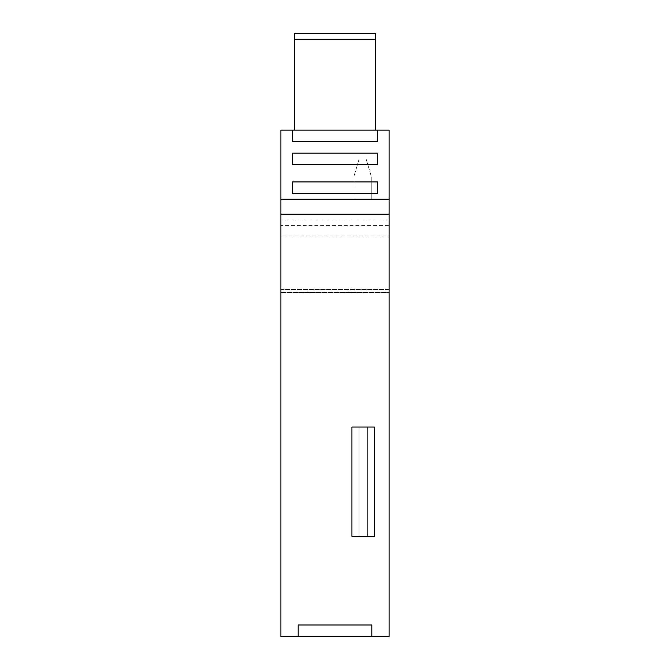 <?xml version="1.0" encoding="UTF-8"?>
<svg xmlns="http://www.w3.org/2000/svg" width="670" height="670" viewBox="0 0 670 670"><rect width="100%" height="100%" fill="white"/><g stroke="black" fill="none" stroke-linecap="round" stroke-linejoin="round"><path stroke-width="0.5" stroke-dasharray="3.35 2.51" d="M280.914 199.191L280.914 636.5L298.175 636.5L298.175 624.993L371.825 624.993L371.825 636.5L371.825 624.993L298.175 624.993L298.175 636.5L389.086 636.5L389.086 199.191L371.247 199.191L371.247 193.437L377.578 193.437L377.578 181.922L377.578 193.437L377.578 181.922L371.247 181.922L371.247 176.168L367.797 164.661L377.578 164.661L377.578 153.154L377.578 164.661L377.578 153.154L292.422 153.154L292.422 164.661L292.422 153.154L377.578 153.154L292.422 153.154L292.422 164.661L357.445 164.661L353.986 176.168L353.986 181.922L292.422 181.922L353.986 181.922L353.986 199.191L280.914 199.191L389.086 199.191L389.086 130.139L377.578 130.139L377.578 141.646L292.422 141.646L292.422 130.139L280.914 130.139L280.914 199.191L389.086 199.191M353.986 199.191L371.247 199.191L371.247 176.168L366.071 158.907L359.17 158.907L357.445 164.661L292.422 164.661L377.578 164.661L367.797 164.661L366.071 158.907L359.17 158.907L353.986 176.168L353.986 199.191M292.422 193.437L292.422 181.922L292.422 193.437L377.578 193.437L371.247 193.437L371.247 181.922L377.578 181.922L292.422 181.922L292.422 193.437M359.028 536.377L359.028 427.05L359.028 536.377L359.028 427.05L351.934 427.05L351.934 536.377L367.369 536.377L367.369 427.05L367.369 536.377L367.369 427.05L374.455 427.05L374.455 536.377L367.369 536.377L367.369 427.05L359.028 427.05L374.455 427.05L351.934 427.05L359.028 427.05L359.028 536.377L351.934 536.377L374.455 536.377L359.028 536.377M292.422 130.139L292.422 141.646L377.578 141.646L377.578 130.139L292.422 130.139L292.422 141.646L377.578 141.646L377.578 130.139M280.914 220.07L280.914 214.149L389.086 214.149L389.086 220.07L280.914 220.07L280.914 236.016L389.086 236.016L389.086 220.07M389.086 236.016L389.086 292.405L389.086 289.524L280.914 289.524L280.914 236.016M280.914 292.405L280.914 289.524L280.914 292.405L389.086 292.405L280.914 292.405M389.086 225.656L389.086 289.524L280.914 289.524L280.914 225.656L389.086 225.656L389.086 214.149M280.914 225.656L280.914 214.149M298.175 636.5L298.175 624.993L371.825 624.993L371.825 636.5M294.725 33.5L294.725 130.139L375.284 130.139L294.725 130.139M375.284 33.5L375.284 39.254L294.725 39.254M375.284 39.254L375.284 130.139"/><path stroke-width="1" d="M292.422 130.139L280.914 130.139L280.914 636.5L298.175 636.5L298.175 624.993L371.825 624.993L371.825 636.5L389.086 636.5L389.086 130.139L377.578 130.139L377.578 141.646L292.422 141.646L292.422 130.139L377.578 130.139M298.175 636.5L371.825 636.5M374.455 427.05L374.455 536.377L351.934 536.377L351.934 427.05L374.455 427.05M280.914 199.191L389.086 199.191M280.914 214.149L389.086 214.149M375.284 130.139L375.284 33.5L294.725 33.5L294.725 130.139M375.284 39.254L294.725 39.254M377.578 181.922L377.578 193.437L292.422 193.437L292.422 181.922L377.578 181.922M377.578 153.154L377.578 164.661L292.422 164.661L292.422 153.154L377.578 153.154"/></g></svg>
